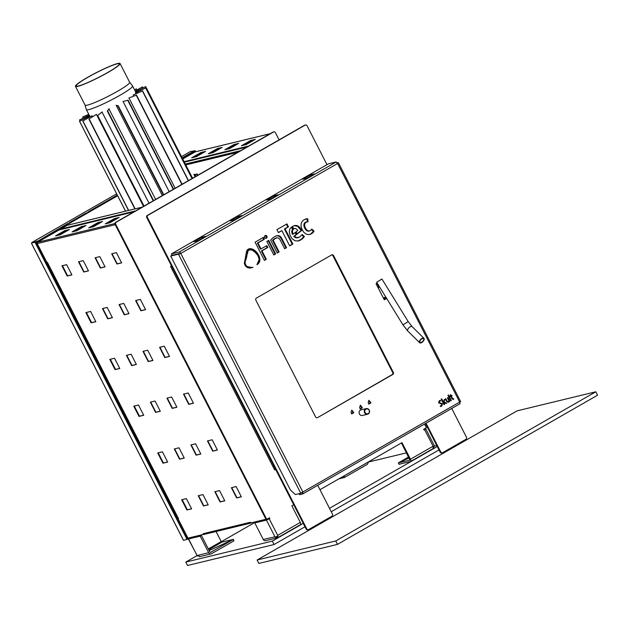 <?xml version="1.0" encoding="UTF-8"?>
<svg xmlns="http://www.w3.org/2000/svg" width="629" height="629" viewBox="0 0 629 629"><rect width="100%" height="100%" fill="white"/><g stroke="black" fill="none" stroke-linecap="round" stroke-linejoin="round"><path stroke-width="0.94" d="M300.536 524.633L278.097 537.504L277.688 535.389L277.947 535.9L275.172 537.182L274.904 536.671L277.68 537.693L265.65 540.681A2.312 2.099 -103.6 0 1 263.268 539.485L254.792 522.919L266.429 520.104L269.212 518.823L277.688 535.389L300.324 522.4A2.312 0.936 60.2 0 1 300.536 524.633A2.312 0.936 60.2 0 1 300.434 524.672L278.167 537.449M254.792 522.919L269.212 518.823M275.549 469.25L274.598 469.8M115.618 222.375L116.247 222.218A1.541 1.4 76.4 0 0 115.72 224.286L266.72 519.365L266.091 519.523L115.091 224.443A1.541 1.4 -103.6 0 1 115.618 222.375L272.876 132.161A1.541 1.4 -103.6 0 1 273.206 132.027L273.835 131.878A1.541 1.4 76.4 0 0 273.505 132.011L272.876 132.161M423.836 429.654L424.378 429.544L423.938 429.851M409.935 460.09L401.444 442.965M268.929 518.099L269.196 518.626M275.636 469.415L274.684 469.957L170.522 266.413L171.473 265.863M424.63 429.662L425.747 428.836L434.49 445.914L433.373 446.739L424.63 429.662L424.025 430.016L423.671 429.332L426.423 427.751L424.536 424.064M279.095 139.85L275.423 132.672A1.541 1.4 76.4 0 0 273.835 131.878M116.247 222.218L273.505 132.011M266.72 519.365L269.471 517.785L269.825 518.469M293.719 504.765L291.848 505.834L300.324 522.4M409.117 457.951L398.346 462.92L399.045 464.288L410.572 461.497A2.312 0.936 -119.8 0 0 410.674 461.45A2.312 0.936 -119.8 0 0 410.47 459.217L401.994 442.651L319.964 489.708M423.804 429.253L425.747 428.836M433.302 448.406L434.23 446.197M398.471 462.865L409.094 457.912M398.448 462.826L408.622 456.984M410.47 459.217L433.106 446.228L433.114 448.579L410.674 461.45M409.872 460.129L398.346 462.92M278.01 537.536L277.342 536.23M263.268 539.485L274.975 536.804M277.955 537.433L277.019 536.395M188.48 538.023L187.269 538.503L36.27 243.423A1.541 1.4 -103.6 0 1 36.333 241.803M189.997 537.653L188.566 538.959L200.203 536.144L208.679 552.702A2.312 2.099 76.4 0 0 211.564 553.701L233.902 540.885L233.202 539.525L210.518 552.419M37.017 241.567A1.541 1.4 76.4 0 0 36.899 243.274L36.27 243.423M187.898 538.353L36.899 243.274M190.178 538.165L190.626 537.496M216.054 531.505L221.204 541.561L208.341 548.936M195.792 151.707A1.541 1.4 76.4 0 0 194.636 151.18M190.084 537.984L201.429 535.436L209.905 552.003A0.771 0.7 76.4 0 0 210.864 552.333M190.697 537.63L187.041 539.43L183.495 540.287L183.165 539.643M197.372 555.997L188.338 538.959M197.302 556.036L197.042 555.525L208.679 552.702M200.203 536.144L201.429 535.436M343.583 476.161L344.558 477.262M344.283 477.521L338.882 478.858M344.189 477.568L343.497 476.208M343.992 475.925L344.653 477.356L366.99 464.54A2.312 2.099 76.4 0 0 368.012 462.142L406.499 452.849M366.29 463.18L343.906 476.004M344.653 477.356L343.953 475.988M200.038 556.492L197.042 555.525L188.566 538.959M209.182 550.587L233.202 539.525M208.726 549.699L221.864 542.167L221.204 541.561M233.878 540.838L233.257 539.438L209.158 550.548M221.864 542.167L233.351 539.383L233.957 540.806M250.083 142.358L246.694 143.176M233.501 146.368L230.112 147.194M216.919 150.386L213.538 151.204M200.344 154.404L196.956 155.221M253.558 140.361L250.169 141.187M236.976 144.379L233.587 145.197M220.394 148.397L217.013 149.215M203.82 152.407L200.431 153.232M195.517 156.873L195.187 156.236M114.855 219.93L111.467 220.748M98.273 223.948L94.885 224.765M81.691 227.957L78.303 228.783M65.109 231.975L61.728 232.793M60.4 234.68L59.959 233.807M67.594 225.229A0.771 0.7 76.4 0 0 67.24 225.308L60.816 228.995A0.771 0.7 76.4 0 0 60.463 229.609M194.62 174.72L194.801 174.886A0.771 0.7 76.4 0 1 194.542 174.595L193.85 174.288L195.124 176.765M194.66 175.082L195.43 176.592M197.192 173.903L197.852 175.192M197.058 173.981L196.743 174.06A0.771 0.7 -103.6 0 0 197.003 174.359L197.427 174.351M196.217 174.548A0.771 0.7 76.4 0 1 195.957 174.249L195.328 174.406A0.771 0.7 -103.6 0 0 195.588 174.697L197.097 173.958M195.69 174.312L194.801 174.886M194.487 174.964L196.209 176.144M191.224 444.845L196.421 455.003L200.785 453.949M174.642 448.862L179.839 459.021L184.211 457.959M158.068 452.88L163.265 463.03L167.629 461.977M207.806 440.835L213.003 450.985L217.367 449.932M231.747 487.624L236.944 497.775L241.308 496.721M215.165 491.634L220.362 501.793L224.734 500.731M198.591 495.652L203.788 505.81L208.152 504.749M182.009 499.67L187.206 509.82L191.57 508.767M183.865 394.045L189.062 404.195L193.425 403.142M159.915 347.255L165.113 357.414L169.484 356.352M135.974 300.465L141.171 310.624L145.543 309.562M112.033 253.676L117.23 263.834L121.594 262.773M134.119 406.09L139.316 416.241L143.687 415.187M110.177 359.301L115.374 369.459L119.746 368.397M86.236 312.511L91.433 322.669L95.797 321.608M62.295 265.721L67.492 275.879L71.855 274.818M150.701 402.073L155.898 412.231L160.261 411.169M126.759 355.283L131.956 365.441L136.32 364.38M102.818 308.493L108.015 318.651L112.379 317.59M78.869 261.703L84.066 271.862L88.437 270.808M167.283 398.063L172.48 408.213L176.843 407.16M143.341 351.273L148.538 361.423L152.902 360.37M119.392 304.483L124.589 314.634L128.961 313.58M95.451 257.693L100.648 267.844L105.019 266.79M178.518 518.642L178.093 518.846L187.969 538.141L203.387 534.414L203.112 533.707L250.389 522.259L250.735 522.943L265.957 519.255M190.87 444.931L196.114 455.176L200.832 454.036L195.595 443.791L190.87 444.931M174.296 448.949L179.532 459.194L184.258 458.054L179.013 447.809L174.296 448.949M157.714 452.966L162.958 463.211L167.676 462.063L162.431 451.819L157.714 452.966M207.452 440.921L212.696 451.166L217.414 450.018L212.17 439.773L207.452 440.921M231.393 487.711L236.638 497.956L241.355 496.808L236.119 486.563L231.393 487.711M214.819 491.721L220.056 501.966L224.781 500.826L219.537 490.581L214.819 491.721M198.237 495.738L203.482 505.983L208.199 504.843L202.955 494.598L198.237 495.738M181.655 499.756L186.899 510.001L191.617 508.853L186.373 498.608L181.655 499.756M183.511 394.131L188.755 404.376L193.473 403.228L188.228 392.983L183.511 394.131M159.569 347.342L164.806 357.587L169.531 356.446L164.287 346.194L159.569 347.342M135.62 300.552L140.865 310.797L145.582 309.657L140.346 299.404L135.62 300.552M111.679 253.762L116.923 264.007L121.641 262.867L116.396 252.622L111.679 253.762M133.773 406.177L139.009 416.422L143.734 415.274L138.49 405.029L133.773 406.177M109.823 359.387L115.068 369.632L119.785 368.492L114.549 358.239L109.823 359.387M85.882 312.597L91.126 322.842L95.844 321.702L90.6 311.449L85.882 312.597M61.941 265.808L67.185 276.052L71.903 274.912L66.658 264.667L61.941 265.808M150.347 402.159L155.591 412.404L160.309 411.264L155.072 401.019L150.347 402.159M126.405 355.369L131.65 365.614L136.367 364.474L131.123 354.229L126.405 355.369M102.464 308.58L107.708 318.824L112.426 317.684L107.182 307.439L102.464 308.58M78.523 261.79L83.759 272.035L88.485 270.895L83.24 260.65L78.523 261.79M166.929 398.141L172.173 408.386L176.891 407.246L171.646 397.001L166.929 398.141M142.987 351.352L148.232 361.604L152.949 360.456L147.705 350.211L142.987 351.352M119.046 304.562L124.283 314.815L129.008 313.667L123.764 303.422L119.046 304.562M95.097 257.78L100.341 268.025L105.059 266.877L99.822 256.632L95.097 257.78M59.409 229.892A0.967 0.873 76.4 0 0 58.977 230.002L37.559 242.283A0.967 0.873 76.4 0 0 37.237 243.58L46.845 262.364L47.317 262.246L178.479 518.563L178.093 518.846M256.082 499.961L124.833 243.478M69.442 229.491L64.716 230.639L55.541 235.899L60.258 234.759L69.442 229.491M86.016 225.481L81.298 226.621L72.123 231.889L76.84 230.741L86.016 225.481M102.598 221.463L97.88 222.603L88.705 227.871L93.422 226.731L102.598 221.463M119.18 217.445L114.462 218.593L105.279 223.853L110.004 222.713L119.18 217.445M68.278 230.159L64.897 230.977L56.877 235.576M84.86 226.141L81.471 226.967L73.451 231.566M101.442 222.131L98.053 222.949L90.033 227.549M118.024 218.114L114.635 218.931L106.615 223.531M250.885 522.911A0.967 0.873 76.4 0 0 251.6 522.864L251.993 522.644M204.401 534.296A0.967 0.873 -103.6 0 1 203.206 533.879M182.748 158.995L195.124 151.896A0.967 0.873 -103.6 0 1 195.556 151.793M241.426 145.755L246.151 144.615L255.327 139.347L250.609 140.495L241.426 145.755M224.852 149.773L229.569 148.633L238.745 143.365L234.027 144.505L224.852 149.773M208.27 153.791L212.987 152.643L222.163 147.383L217.445 148.523L208.27 153.791M191.688 157.8L196.405 156.66L205.589 151.392L200.863 152.54L191.688 157.8M254.171 140.015L250.782 140.833L242.763 145.433M237.589 144.025L234.2 144.851L226.181 149.45M221.007 148.043L217.618 148.861L209.599 153.46M204.425 152.061L201.044 152.878L193.024 157.478M68.561 224.962L67.877 223.893L37.512 241.316L31.804 242.511L31.757 242.983L35.303 242.126L36.136 242.597M36.584 241.74L31.937 242.943M190.39 151.542L195.305 150.732L182.347 158.225M68.718 224.923L67.704 223.547L37.512 241.316M67.877 223.893L117.301 195.1L107.96 200.486L108.424 200.91L117.584 195.658M117.474 195.454L108.29 200.722M104.901 202.239L88.626 211.58L89.09 212.004L105.365 202.664L104.901 202.239L88.956 211.816M85.568 213.333L69.292 222.666L69.756 223.098L86.031 213.758L85.568 213.333L69.622 222.91M36.411 241.394L37.339 240.97M195.037 151.219L194.754 150.669L182.174 157.887M194.778 151.589L194.699 150.685M31.552 243.36L183.196 539.698M31.757 242.983L34.996 242.299L187.041 539.43M171.929 255.374L179.682 253.495L178.581 254.446L180.775 253.44A1.824 0.739 -119.8 0 0 179.202 252.001L171.458 253.88L172.157 255.24L180.775 253.44L302.856 492.004L300.78 493.246L295.394 494.551L290.409 489.999L170.703 256.074L171.929 255.374M170.703 256.074L178.455 254.195L300.78 493.246M178.455 254.195L179.682 253.495M336.947 163.312L338.174 162.612L337.584 163.485L336.216 161.936L328.464 163.807L171.458 253.88M202.137 238.336L201.626 237.33L193.976 241.717L197.907 240.765L205.557 236.378L201.626 237.33M238.446 217.508L237.927 216.502L230.277 220.889L234.216 219.938L241.858 215.55L237.927 216.502M274.747 196.68L274.236 195.674L266.586 200.061L270.517 199.11L278.167 194.723L274.236 195.674M311.056 175.853L310.537 174.846L302.895 179.234L306.826 178.282L314.476 173.895L310.537 174.846M451.929 398.676L453.517 398.613L453.768 399.108L453.124 399.501M453.768 399.108L452.023 398.857L450.804 396.474L450.081 396.317L450.576 396.034L450.105 395.114L450.521 394.627L451.087 395.735L451.826 395.311L452.054 395.759L451.315 396.184L452.518 398.534L453.312 398.778M450.238 396.616L450.804 396.474M450.498 395.877L451.087 395.735M450.765 396.482L452.054 395.759M450.686 396.333L451.315 396.184M452.683 398.928L451.889 398.684L452.683 398.928M450.796 400.838L447.95 395.287L448.477 394.981L451.323 400.539L450.796 400.838M450.718 400.681L451.323 400.539M448.658 402.167L446.653 401.585L445.348 399.03L445.882 398.723L447.195 401.286L448.406 401.672L449.059 401.129L447.392 397.858L447.919 397.559L449.766 401.184L448.658 402.167M446.582 401.436L447.195 401.286M447.447 401.962L448.406 401.672M447.777 401.821L446.566 401.436M448.029 402.324L449.766 401.184M442.95 402.599L443.563 402.45L444.554 404.416L444.035 404.714L441.188 399.163L441.707 398.865L443.5 402.356L444.09 399.753L444.727 399.391L444.113 402.073L446.763 403.15L446.142 403.511L442.95 402.607M443.956 404.565L444.554 404.416M442.895 402.497L443.5 402.356M443.539 402.214L444.113 402.073M445.93 403.425L446.763 403.15M446.134 403.307L443.531 402.245M441.715 406.153L440.473 406.515L440.386 405.878L441.409 405.611L441.951 404.148L438.665 402.867L439.364 400.673L440.504 400.366L440.583 400.972L439.655 401.192L439.199 402.521L442.494 403.802L441.715 406.153L441.086 406.303L441.865 403.952L442.494 403.802M440.953 406.46L440.473 406.515M440.654 406.507L441.086 406.303M440.386 405.878L441.409 405.611M439.938 401.058L440.504 400.366L439.364 400.673M441.959 404.164L438.57 402.678L439.026 401.341L440.583 400.972M439.026 401.341L439.946 401.121M438.578 402.67L439.199 402.521M439.962 403.15L440.591 403M384.72 297.407L385.498 298.924L386.127 298.775L385.341 297.226M378.414 285.079L379.287 286.785M385.498 298.924L384.209 299.663M377.211 283.129L376.079 283.773L384.295 299.829L386.127 298.775M392.174 374.617L317.543 417.64A1.541 1.4 -103.6 0 1 315.624 416.972L255.854 300.175A1.541 1.4 -103.6 0 1 256.373 298.107L331.64 254.926A1.541 1.4 -103.6 0 1 333.559 255.594L393.329 372.392A1.541 1.4 -103.6 0 1 392.811 374.459L392.174 374.617A1.541 1.4 76.4 0 0 392.7 372.549L332.93 255.744A1.541 1.4 76.4 0 0 331.672 254.91M317.543 417.64L392.811 374.459M265.76 238.336L266.782 237.801L267.05 236.606L266.334 235.592L265.296 235.466L264.526 236.127L264.447 237.4L265.21 238.226L266.374 238.163M265.792 238.336L266.279 238.21M265.823 238.328L266.248 238.226M265.155 235.521L265.595 235.411M265.123 235.537L265.627 235.411M265.745 238.32L266.444 236.936L265.068 235.568L265.658 235.411M265.131 235.568L265.76 235.419M265.163 235.568L265.792 235.419M265.202 235.576L265.831 235.427M265.265 235.584L265.894 235.435M265.328 235.6L265.957 235.443M265.391 235.616L266.02 235.466M265.462 235.639L266.091 235.482M265.524 235.655L266.153 235.505M265.58 235.686L266.216 235.529M265.642 235.71L266.271 235.561M265.705 235.749L266.334 235.592M265.76 235.781L266.389 235.631M265.823 235.82L266.452 235.671M265.878 235.859L266.507 235.71M265.925 235.906L266.554 235.749M265.981 235.954L266.61 235.796M266.028 236.001L266.657 235.851M266.075 236.056L266.704 235.899M266.122 236.103L266.751 235.954M266.169 236.166L266.798 236.009M266.209 236.221L266.838 236.072M266.248 236.284L266.877 236.134M266.279 236.355L266.908 236.197M266.295 236.386L266.924 236.229M266.311 236.418L266.94 236.268M266.326 236.449L266.955 236.3M266.979 236.37L266.35 236.52L266.971 236.331M266.366 236.551L266.995 236.402M266.374 236.59L267.003 236.433M266.389 236.622L267.018 236.473M266.397 236.653L267.026 236.504M266.405 236.693L267.034 236.535M266.413 236.724L267.042 236.575M266.429 236.834L267.05 236.606M266.437 236.866L267.066 236.716M266.437 236.905L267.066 236.748M266.444 236.936L267.073 236.787M266.444 236.976L267.073 236.819M266.444 237.007L267.073 236.858M266.444 237.047L267.073 236.889M266.444 237.078L267.073 236.929M267.073 236.999L266.444 237.149L267.073 236.96M266.437 237.18L267.066 237.031M266.429 237.251L267.058 237.102M266.421 237.322L267.05 237.172M266.405 237.392L267.034 237.235M266.389 237.455L267.018 237.306M266.374 237.526L267.003 237.369M266.35 237.589L266.979 237.44M266.326 237.652L266.955 237.503M266.295 237.715L266.924 237.565M266.264 237.778L266.893 237.628M266.232 237.841L266.861 237.683M266.193 237.896L266.822 237.746M266.153 237.951L266.782 237.801M266.106 238.006L266.735 237.856M266.067 238.061L266.696 237.904M266.02 238.108L266.649 237.951M265.965 238.155L266.594 238.006M265.918 238.202L266.547 238.045M265.863 238.242L266.492 238.092M265.8 238.281L266.429 238.132M261.059 249.013L257.945 242.936L264.322 239.279L263.37 237.416L255.083 242.173L264.392 260.367L266.311 259.274L261.986 250.829L267.844 247.464L266.916 245.656L260.43 249.17L257.316 243.085L257.945 242.936M264.314 260.209L265.682 259.423L261.357 250.979L267.215 247.622L266.366 245.97M267.215 247.622L267.844 247.464M261.357 250.979L261.986 250.829M265.682 259.423L266.311 259.274M257.316 243.085L263.693 239.429L262.82 237.731M263.693 239.429L264.322 239.279M266.853 241.434L273.78 254.981L275.651 253.912L268.717 240.364L266.853 241.434M273.701 254.824L275.022 254.061L268.174 240.679M275.022 254.061L275.651 253.912M279.936 239.507L284.662 248.746L286.525 247.669L281.619 238.084L279.905 236.189L277.892 235.616L275.636 236.111L272.805 237.864L270.643 240.136L277.232 253.007L279.119 251.922L273.167 240.286L274.936 238.674L277.067 237.77L278.804 238.179L279.936 239.507M277.145 252.842L278.49 252.072L272.538 240.435L274.684 238.588L276.736 237.825M275.942 238.021L276.571 237.864M275.769 238.069L276.398 237.919M275.596 238.132L276.225 237.982M275.423 238.202L276.052 238.053M275.243 238.281L275.872 238.132M275.062 238.375L275.691 238.218M274.881 238.47L275.51 238.32M274.779 238.533L275.408 238.375M274.684 238.588L275.313 238.438M274.59 238.65L275.219 238.493M274.496 238.706L275.125 238.556M274.401 238.768L275.03 238.619M274.307 238.831L274.936 238.674M274.22 238.894L274.849 238.737M274.134 238.957L274.763 238.8M274.047 239.02L274.676 238.863M273.961 239.083L274.59 238.926M273.874 239.146L274.503 238.989M273.796 239.209L274.425 239.051M273.709 239.272L274.338 239.114M273.631 239.334L274.26 239.185M273.56 239.397L274.189 239.248M273.481 239.46L274.11 239.311M273.411 239.523L274.04 239.374M273.34 239.594L273.969 239.437M273.269 239.657L273.898 239.5M273.198 239.72L273.827 239.563M273.135 239.783L273.764 239.625M273.065 239.846L273.694 239.688M273.01 239.908L273.639 239.751M272.947 239.963L273.576 239.814M272.884 240.026L273.513 239.877M272.829 240.089L273.458 239.94M272.774 240.152L273.403 239.995M272.727 240.207L273.356 240.058M272.672 240.27L273.3 240.113M272.624 240.325L273.253 240.168M272.577 240.38L273.206 240.231M272.538 240.435L273.167 240.286M278.49 252.072L279.119 251.922M284.575 248.581L285.896 247.826L280.99 238.242L279.276 236.339L277.004 235.694M276.508 235.828L277.137 235.671M276.634 235.804L277.263 235.655M276.76 235.789L277.397 235.639M276.894 235.781L277.523 235.631M277.019 235.773L277.648 235.623M277.145 235.765L277.774 235.616M277.263 235.765L277.892 235.616M277.507 235.773L278.136 235.623M277.751 235.796L278.38 235.647M277.979 235.836L278.608 235.678M278.207 235.883L278.836 235.733M278.435 235.946L279.064 235.796M278.647 236.024L279.276 235.875M278.859 236.119L279.496 235.961M279.072 236.221L279.701 236.072M279.276 236.339L279.905 236.189M279.473 236.473L280.102 236.315M279.661 236.614L280.29 236.465M279.85 236.771L280.479 236.622M280.031 236.944L280.66 236.795M280.204 237.125L280.833 236.976M280.369 237.322L280.998 237.172M280.534 237.534L281.163 237.385M280.691 237.754L281.32 237.605M280.841 237.99L281.47 237.841M280.99 238.242L281.619 238.084M281.124 238.501L281.753 238.344M285.896 247.826L286.525 247.669M299.538 237.109L296.684 237.628L294.372 236.229L296.809 234.326L295.433 232.329L293.075 234.185L292.359 231.291L293.287 229.2L291.439 227.1L289.749 229.239L289.269 231.897L290.048 235.191L292.005 238.603L294.828 240.742L298.201 240.986L301.37 239.5L304.389 236.551L302.195 234.491L299.538 237.109M298.004 241.025L301.338 239.217L303.728 236.756L301.889 234.947M303.76 236.701L304.389 236.551M303.728 236.756L304.357 236.606M303.689 236.811L304.318 236.661M303.65 236.866L304.279 236.716M303.618 236.921L304.247 236.771M303.579 236.976L304.208 236.826M303.54 237.031L304.169 236.881M303.493 237.086L304.122 236.936M302.651 238.069L303.28 237.919M302.533 238.187L303.162 238.029M302.407 238.305L303.036 238.147M302.29 238.415L302.919 238.265M302.156 238.533L302.785 238.383M302.03 238.65L302.659 238.493M301.896 238.761L302.525 238.611M301.763 238.878L302.392 238.729M301.621 238.989L302.25 238.839M301.48 239.106L302.109 238.949M301.338 239.217L301.967 239.067M301.189 239.327L301.818 239.177M301.039 239.437L301.668 239.279M300.89 239.547L301.519 239.39M300.741 239.649L301.37 239.5M300.583 239.751L301.212 239.602M300.426 239.861L301.055 239.704M300.269 239.963L300.898 239.806M300.104 240.058L300.733 239.908M299.947 240.16L300.576 240.003M299.781 240.254L300.41 240.097M299.593 240.357L300.222 240.207M299.404 240.459L300.033 240.302M299.215 240.553L299.844 240.396M299.034 240.64L299.663 240.482M298.846 240.718L299.475 240.569M298.665 240.797L299.294 240.64M298.476 240.868L299.113 240.71M298.295 240.931L298.924 240.781M293.075 234.185L292.446 234.342L291.746 232.07L292.658 229.349L291.227 227.281M292.658 229.349L293.287 229.2M292.391 229.64L293.02 229.483M292.076 230.104L292.705 229.955M291.848 230.694L292.477 230.544M291.73 231.441L292.359 231.291M291.746 232.07L292.375 231.912M291.88 232.824L292.509 232.675M292.108 233.556L292.737 233.398M292.296 234.019L292.925 233.87M298.39 237.628L296.055 237.778L293.743 236.386L296.18 234.475L294.962 232.699M296.18 234.475L296.809 234.326M293.743 236.386L294.372 236.229M294.042 236.685L294.679 236.535M294.506 237.062L295.135 236.905M294.985 237.361L295.614 237.212M295.52 237.613L296.149 237.463M296.055 237.778L296.684 237.628M296.644 237.872L297.273 237.715M297.218 237.864L297.847 237.715M292.847 244.044L285.055 228.814L288.475 226.849L286.958 223.885L276.909 229.648L278.435 232.612L281.878 230.639L289.67 245.868L292.847 244.044L292.218 244.201L284.426 228.964L285.055 228.814M289.592 245.711L292.218 244.201M278.348 232.455L281.878 230.639M284.426 228.964L287.846 227.006L286.407 224.199M287.846 227.006L288.475 226.849M301.118 229.538L299.404 227.077L297.36 225.74L294.962 225.496L292.273 226.479L293.853 228.775L295.551 228.429L297.446 229.939L297.769 230.497L295.992 231.889L297.368 233.886L301.59 230.576L301.118 229.538L300.418 229.546L301.047 229.396M297.218 233.666L300.961 230.725L300.489 229.687M300.804 230.34L301.433 230.19M300.835 230.418L301.464 230.261M300.874 230.489L301.503 230.34M300.906 230.568L301.535 230.418M300.937 230.646L301.566 230.497M300.961 230.725L301.59 230.576M293.782 228.673L294.403 228.516M294.105 225.685L294.639 225.552M300.418 229.546L297.541 226.267L294.058 225.693M294.175 225.677L294.804 225.52M294.333 225.654L294.962 225.496M294.49 225.63L295.119 225.481M294.647 225.614L295.276 225.465M294.804 225.607L295.433 225.457M294.962 225.599L295.591 225.449M295.119 225.599L295.748 225.449M295.268 225.607L295.897 225.449M295.418 225.614L296.047 225.457M295.575 225.622L296.204 225.473M295.866 225.662L296.495 225.512M296.165 225.725L296.794 225.567M296.448 225.795L297.077 225.646M296.731 225.89L297.36 225.74M297.006 226L297.635 225.842M297.273 226.126L297.902 225.976M297.541 226.267L298.17 226.118M297.8 226.424L298.429 226.275M298.052 226.605L298.681 226.448M298.303 226.794L298.932 226.644M298.539 227.006L299.168 226.849M298.775 227.226L299.404 227.077M299.003 227.462L299.632 227.313M299.231 227.722L299.86 227.564M299.443 227.989L300.072 227.832M299.656 228.272L300.285 228.123M299.852 228.571L300.481 228.413M300.049 228.877L300.678 228.728M300.237 229.208L300.866 229.058M311.151 233.933L314.028 231.087L311.748 229.074L310.75 230.379L309.232 231.04L307.652 230.662L306.323 229.499L304.939 227.022L304.538 224.608L305.474 222.595L307.4 221.785L307.109 218.947L304.444 219.49L302.407 221.07L301.228 223.279L301.016 226.094L302.006 229.436L303.736 232.187L306.024 234.035L308.572 234.633L311.284 233.862M310.042 234.405L310.522 234.09M310.388 234.161L311.017 234.004M310.254 234.224L310.883 234.074M310.113 234.287L310.742 234.137M309.971 234.35L310.6 234.2M309.838 234.405L310.467 234.255M309.696 234.46L310.325 234.31M309.554 234.507L310.183 234.358M305.678 218.986L306.26 218.837M305.851 218.955L306.37 218.821M305.961 218.939L306.48 218.806M306.071 218.931L306.59 218.79M306.181 218.923L306.7 218.774M306.284 218.916L306.81 218.766M306.394 218.908L306.913 218.758M306.496 218.908L307.023 218.758M306.598 218.908L307.125 218.758M306.708 218.908L307.227 218.758M306.81 218.916L307.337 218.758M306.913 218.923L307.439 218.766M307.007 218.931L307.542 218.774M307.109 218.947L307.636 218.782M307.4 221.785L308.029 221.809L307.738 218.79M309.539 230.992L307.982 231.165L306.551 230.497L304.145 226.692L304.294 223.429L306.936 221.856M306.237 222.029L306.866 221.88M306.174 222.045L306.803 221.895M306.103 222.068L306.732 221.911M306.04 222.092L306.669 221.935M305.969 222.116L306.598 221.958M305.906 222.139L306.535 221.982M305.836 222.163L306.465 222.013M305.773 222.186L306.402 222.037M305.702 222.218L306.331 222.068M305.639 222.249L306.268 222.092M305.568 222.281L306.197 222.123M305.505 222.312L306.134 222.163M305.435 222.344L306.064 222.194M305.372 222.383L306.001 222.226M305.301 222.422L305.93 222.265M305.238 222.462L305.867 222.304M305.167 222.501L305.796 222.352M305.096 222.548L305.725 222.399M305.034 222.595L305.663 222.446M304.971 222.642L305.6 222.493M304.908 222.697L305.537 222.54M304.845 222.745L305.474 222.595M304.79 222.8L305.419 222.65M304.735 222.855L305.364 222.705M304.68 222.91L305.309 222.76M304.625 222.973L305.254 222.815M304.57 223.028L305.199 222.878M304.522 223.091L305.151 222.941M304.475 223.161L305.104 223.004M304.428 223.224L305.057 223.067M304.381 223.287L305.01 223.138M304.342 223.358L304.971 223.209M304.294 223.429L304.923 223.279M304.255 223.499L304.884 223.35M304.224 223.57L304.853 223.421M304.184 223.649L304.813 223.499M304.153 223.727L304.782 223.57M304.122 223.806L304.751 223.649M304.09 223.885L304.719 223.727M304.035 224.05L304.664 223.893M303.996 224.215L304.625 224.066M303.956 224.396L304.585 224.238M303.925 224.577L304.554 224.419M303.909 224.757L304.538 224.608M303.901 224.954L304.53 224.805M303.893 225.151L304.522 225.001M303.901 225.355L304.53 225.206M303.917 225.567L304.546 225.41M303.949 225.78L304.578 225.63M303.98 226L304.609 225.85M304.027 226.22L304.656 226.07M304.082 226.456L304.711 226.298M304.145 226.692L304.782 226.534M304.224 226.927L304.853 226.778M304.31 227.171L304.939 227.022M304.405 227.423L305.034 227.266M304.515 227.674L305.144 227.517M304.633 227.934L305.262 227.777M304.766 228.193L305.395 228.036M304.829 228.319L305.458 228.17M304.9 228.453L305.529 228.296M304.971 228.571L305.6 228.421M305.041 228.697L305.67 228.539M305.112 228.814L305.741 228.657M305.183 228.925L305.812 228.775M305.254 229.042L305.883 228.885M305.324 229.153L305.953 228.995M305.395 229.255L306.024 229.105M305.474 229.357L306.103 229.208M305.545 229.459L306.174 229.31M305.623 229.554L306.252 229.404M305.694 229.648L306.323 229.499M305.773 229.742L306.402 229.593M305.851 229.829L306.48 229.679M305.922 229.915L306.551 229.766M306.001 230.002L306.63 229.844M306.079 230.08L306.708 229.923M306.158 230.151L306.787 230.002M306.237 230.23L306.866 230.072M306.315 230.3L306.944 230.143M306.394 230.371L307.023 230.214M306.472 230.434L307.101 230.285M306.551 230.497L307.18 230.34M306.708 230.615L307.337 230.458M306.866 230.717L307.495 230.568M307.023 230.812L307.652 230.662M307.188 230.898L307.817 230.749M307.345 230.969L307.974 230.819M307.502 231.032L308.131 230.882M307.667 231.087L308.296 230.937M307.825 231.134L308.454 230.977M307.982 231.165L308.611 231.008M308.139 231.181L308.768 231.032M308.296 231.197L308.925 231.04M308.454 231.197L309.083 231.047M308.603 231.189L309.232 231.04M308.76 231.173L309.389 231.016M310.655 234.012L313.399 231.236L311.497 229.561M313.399 231.236L314.028 231.087M313.03 231.897L313.659 231.747M312.998 231.944L313.627 231.794M312.967 231.991L313.596 231.834M312.935 232.038L313.564 231.881M312.904 232.077L313.533 231.928M312.872 232.125L313.501 231.975M312.833 232.172L313.462 232.015M312.802 232.219L313.431 232.062M312.762 232.258L313.399 232.109M312.692 232.353L313.321 232.195M312.621 232.439L313.25 232.29M312.542 232.526L313.171 232.376M312.464 232.612L313.093 232.463M312.385 232.699L313.014 232.549M312.298 232.785L312.928 232.636M312.212 232.872L312.841 232.722M312.118 232.958L312.747 232.809M312.023 233.044L312.66 232.887M311.929 233.131L312.558 232.974M311.835 233.21L312.464 233.06M311.732 233.296L312.361 233.139M311.622 233.375L312.251 233.225M311.512 233.461L312.141 233.304M311.402 233.54L312.031 233.383M311.284 233.618L311.913 233.469M311.166 233.697L311.795 233.548M311.041 233.776L311.677 233.626M310.915 233.854L311.544 233.705M310.789 233.933L311.418 233.784M252.229 267.537L247.307 266.641L245.892 265.336L245.192 263.59L245.121 262.002L248.164 250.657L250.02 249.744L252.331 250.248L255.303 252.441L257.693 255.319L258.904 257.89L259.077 259.793L256.923 264.754L259.486 261.837L259.738 258.275L258.244 254.446L255.46 251.002L252.323 249.06L248.958 248.825L247.512 249.642L246.584 251.175L244.335 263.63L245.444 265.973L247.59 267.71L249.925 268.072L252.952 267.349M252.087 267.592L252.858 267.388M251.899 267.663L252.716 267.443M251.671 267.742L252.528 267.506M251.144 267.899L252.3 267.584M251.215 267.883L252.04 267.671M248.895 248.848L249.383 248.73M257.866 264.07L257.237 264.219L258.857 261.994L259.227 259.502L257.615 254.603L253.573 250.169L251.097 249.029L248.817 248.872M248.974 248.848L249.603 248.691M249.21 248.825L249.839 248.675M249.454 248.817L250.083 248.659M249.705 248.817L250.334 248.667M249.972 248.832L250.601 248.683M250.24 248.864L250.869 248.707M250.515 248.903L251.144 248.754M250.806 248.958L251.435 248.809M251.097 249.029L251.726 248.88M251.396 249.115L252.025 248.966M251.694 249.218L252.323 249.06M252.001 249.336L252.63 249.178M252.308 249.461L252.937 249.312M252.622 249.611L253.251 249.461M252.937 249.784L253.566 249.627M253.251 249.965L253.88 249.815M253.573 250.169L254.202 250.012M253.888 250.389L254.517 250.232M254.202 250.625L254.831 250.476M254.517 250.885L255.146 250.727M254.831 251.16L255.46 251.002M255.138 251.451L255.767 251.293M255.445 251.757L256.074 251.6M255.744 252.072L256.373 251.922M256.042 252.41L256.671 252.253M256.325 252.756L256.954 252.599M256.601 253.11L257.23 252.952M256.876 253.471L257.505 253.322M257.127 253.841L257.756 253.691M257.379 254.218L258.008 254.069M257.615 254.603L258.244 254.446M257.835 254.989L258.464 254.831M258.039 255.374L258.668 255.225M258.236 255.767L258.865 255.61M258.409 256.152L259.038 256.003M258.566 256.538L259.195 256.388M258.708 256.923L259.337 256.774M258.834 257.308L259.462 257.151M258.944 257.686L259.573 257.536M259.03 258.063L259.659 257.906M259.109 258.433L259.738 258.275M259.164 258.794L259.793 258.645M259.203 259.156L259.832 258.999M259.227 259.502L259.856 259.352M259.234 259.848L259.863 259.698M259.227 260.186L259.856 260.029M259.203 260.508L259.832 260.359M259.164 260.831L259.793 260.673M259.109 261.137L259.738 260.98M259.038 261.436L259.667 261.279M258.951 261.719L259.58 261.57M258.857 261.994L259.486 261.837M258.739 262.254L259.368 262.104M258.613 262.505L259.242 262.356M258.472 262.741L259.101 262.592M258.33 262.969L258.959 262.82M258.181 263.181L258.81 263.032M258.024 263.386L258.653 263.237M257.859 263.575L258.488 263.425M257.701 263.755L258.33 263.606M257.544 263.921L258.173 263.771M257.387 264.078L258.016 263.921M257.167 264.329L257.717 264.196M257.104 264.432L257.583 264.322M252.323 267.498L249.068 267.498L246.678 266.79L245.263 265.485L244.477 263.284L247 251.686L247.834 250.515L249.501 249.831M248.628 250.059L249.257 249.91M248.408 250.153L249.037 250.004M248.203 250.263L248.832 250.114M248.015 250.381L248.644 250.232M247.834 250.515L248.463 250.366M247.677 250.657L248.306 250.507M247.535 250.814L248.164 250.657M247.401 250.971L248.03 250.822M247.283 251.136L247.912 250.987M247.181 251.317L247.81 251.16M247.087 251.498L247.716 251.348M247 251.686L247.637 251.537M246.93 251.883L247.559 251.734M246.867 252.087L247.496 251.938M246.804 252.292L247.433 252.143M246.757 252.512L247.386 252.355M246.71 252.724L247.339 252.575M246.662 252.944L247.291 252.795M246.623 253.173L247.252 253.023M246.592 253.401L247.221 253.251M246.128 256.561L246.757 256.412M246.081 256.813L246.71 256.663M246.033 257.064L246.662 256.907M245.978 257.308L246.607 257.159M245.923 257.56L246.552 257.403M245.868 257.804L246.497 257.654M245.805 258.047L246.434 257.898M245.735 258.291L246.364 258.142M245.664 258.535L246.293 258.385M245.593 258.778L246.222 258.621M244.736 261.31L245.365 261.161M244.673 261.483L245.302 261.334M244.618 261.656L245.247 261.499M244.571 261.821L245.2 261.672M244.532 261.986L245.161 261.837M244.492 262.159L245.121 262.002M244.469 262.324L245.098 262.175M244.445 262.505L245.074 262.348M244.437 262.686L245.066 262.529M244.437 262.875L245.066 262.718M244.453 263.071L245.082 262.922M244.477 263.284L245.106 263.126M244.516 263.504L245.145 263.354M244.563 263.74L245.192 263.59M244.634 263.999L245.263 263.842M244.712 264.266L245.341 264.117M244.815 264.557L245.444 264.408M244.87 264.707L245.499 264.557M244.933 264.864L245.562 264.707M245.003 265.013L245.632 264.864M245.082 265.171L245.711 265.021M245.168 265.328L245.797 265.179M245.263 265.485L245.892 265.336M245.373 265.642L246.002 265.493M245.491 265.8L246.12 265.65M245.617 265.949L246.246 265.8M245.758 266.106L246.387 265.949M245.915 266.248L246.544 266.098M246.081 266.397L246.71 266.24M246.261 266.531L246.89 266.382M246.466 266.665L247.095 266.515M246.678 266.79L247.307 266.641M246.906 266.908L247.535 266.759M247.158 267.026L247.787 266.869M247.425 267.128L248.054 266.979M247.716 267.223L248.345 267.073M248.023 267.309L248.652 267.16M248.345 267.38L248.974 267.231M248.699 267.451L249.328 267.294M249.068 267.498L249.697 267.349M249.461 267.537L250.09 267.388M249.886 267.569L250.515 267.411M250.326 267.584L250.955 267.427M250.798 267.577L251.427 267.427M251.293 267.561L251.922 267.411M251.812 267.529L252.441 267.38M252.363 267.482L252.992 267.333M352.114 413.764L353.805 412.663L351.87 410.155L351.006 412.632L352.24 413.748M369.247 403.936L370.937 402.835L369.003 400.327L368.138 402.804L369.372 403.92M360.676 408.85L362.367 407.749L360.441 405.241L359.576 407.718L360.81 408.834M351.595 410.305L353.176 412.813L351.485 413.921M368.728 400.476L370.308 402.985L368.618 404.093M360.165 405.391L361.738 407.899L360.047 409.007M302.038 492.554L302.738 493.922L299.553 494.693L299.027 493.671M180.775 253.44L337.584 163.485L459.665 402.049L302.856 492.004L302.738 493.922L460.035 403.7L459.665 402.049L460.483 401.632L459.264 402.332M460.656 401.609L338.371 162.644L337.286 162.825M384.94 299.247L384.295 297.533M378.862 286.91L376.991 283.254M385.019 298.94L385.451 298.838M381.929 279.017L376.677 282.264L402.945 324.847L408.197 321.6L381.929 279.017M423.765 339.369A2.508 1.297 134.6 0 0 423.537 338.724A2.508 1.297 134.6 0 0 420.856 339.597A2.508 1.297 134.6 0 0 420.015 342.294A2.508 1.297 134.6 0 0 422.248 341.83A2.508 1.297 134.6 0 0 423.765 339.369M424.229 339.102A3.09 1.596 134.6 0 0 423.946 338.308A3.09 1.596 134.6 0 0 420.644 339.385A3.09 1.596 134.6 0 0 419.614 342.703A3.09 1.596 134.6 0 0 422.35 342.129A3.09 1.596 134.6 0 0 424.229 339.102M377.84 287.217L379.444 286.745M385.821 297.085L383.273 297.832M378.029 287.587L379.664 287.099M368.224 413.583A2.508 2.28 76.4 0 0 368.24 409.267A2.508 2.28 76.4 0 0 364.796 411.24A2.508 2.28 76.4 0 0 368.224 413.583M366.243 408.591L361.054 409.849A2.893 2.626 76.4 0 0 359.293 413.638A2.893 2.626 76.4 0 0 362.414 415.47L367.611 414.22A2.893 2.626 -103.6 0 1 365.614 408.842A2.893 2.626 -103.6 0 1 369.372 410.43A2.893 2.626 -103.6 0 1 367.611 414.22M146.746 217.54A1.541 1.4 -103.6 0 1 147.272 215.472L147.901 215.322A1.541 1.4 76.4 0 0 147.375 217.39L146.746 217.54L306.134 529.013L306.763 528.863A1.541 1.4 76.4 0 0 308.682 529.524L331.939 516.189A1.541 1.4 76.4 0 0 332.458 514.121L317.731 485.336M147.272 215.472L304.522 125.265A1.541 1.4 -103.6 0 1 304.861 125.132L305.49 124.982A1.541 1.4 76.4 0 0 305.159 125.116L304.522 125.265M442.352 452.794L441.723 452.943A1.541 1.4 -103.6 0 1 440.135 452.141L440.764 451.992A1.541 1.4 76.4 0 0 442.69 452.652L465.94 439.317A1.541 1.4 76.4 0 0 466.466 437.249L451.732 408.465M425.487 423.514L440.135 452.141M308.352 529.657L307.723 529.815A1.541 1.4 -103.6 0 1 306.134 529.013M147.901 215.322L305.159 125.116M147.375 217.39L306.763 528.863M426.037 423.207L440.764 451.992M326.978 164.664L307.078 125.776A1.541 1.4 76.4 0 0 305.49 124.982M107.653 72.524A24.272 2.602 152.9 0 1 76.156 85.976A24.272 2.602 152.9 0 1 96.575 72.61A24.272 2.602 152.9 0 1 119.368 63.867A24.272 2.602 152.9 0 1 107.653 72.524M107.968 72.453A25.042 2.681 152.9 0 1 75.464 86.33A25.042 2.681 152.9 0 1 96.536 72.532A25.042 2.681 152.9 0 1 120.053 63.513A25.042 2.681 152.9 0 1 107.968 72.453M129.637 82.25A25.042 2.681 152.9 0 1 129.668 82.297A25.042 2.681 152.9 0 1 117.584 91.236A25.042 2.681 152.9 0 1 85.08 105.114L75.464 86.33M120.053 63.513L129.668 82.297L132.554 85.921A25.97 2.783 152.9 0 1 132.585 85.976A25.97 2.783 152.9 0 1 120.053 95.238A25.97 2.783 152.9 0 1 86.354 109.635A25.97 2.783 152.9 0 1 86.33 109.58L85.064 105.09M92.605 116.727L91.944 115.783L82.769 121.043L128.513 210.448M92.101 115.744L82.769 121.043M82.926 121.012L128.67 210.408M90.199 116.782L89.735 115.964L79.545 121.326L125.517 211.171M89.79 115.988L79.545 121.326M79.6 121.35L125.564 211.163M89.224 115.241L79.561 119.911L80.064 121.059M89.239 115.28L79.506 119.982M88.76 114.336L82.816 116.931L83.217 118.142M88.775 114.376L82.658 117.049M134.598 89.908L136.32 88.807L136.918 89.986M134.575 89.861L136.32 88.807M135.18 91.032L142.461 86.857L143.011 87.934M135.156 90.993L142.461 86.857M135.605 91.873L145.684 86.574L192.584 178.219M135.589 91.842L145.684 86.574M135.903 93.768L135.471 92.927L145.669 87.997L192.01 178.55M145.669 87.997L135.471 92.927M145.724 87.918L192.081 178.51M133.765 96.08L133.206 94.995L142.421 90.977L188.315 180.665M142.421 90.977L133.206 94.995M142.571 90.859L188.48 180.57M175.129 188.228L128.929 97.943L136.249 95.231L181.867 184.368M136.249 95.231L128.929 97.943M136.493 95.073L182.111 184.226M169.185 191.641L123.048 101.473L127.766 100.333L173.29 189.29M127.766 100.333L123.048 101.473M128.072 100.16L173.596 189.109M162.361 195.556L116.153 105.255L117.804 105.79L163.422 194.943M117.804 105.79L116.153 105.255M118.142 105.617L163.76 194.754M155.646 199.409L108.911 108.903L107.331 111.074L153.24 200.793M109.249 108.738L107.331 111.074M107.669 110.908L153.57 200.604M149.034 203.198L102.024 112.064L97.377 115.657L143.734 206.241M102.33 111.931L97.377 115.657M97.684 115.524L144.025 206.076M143.514 206.367L96.426 114.344L88.909 119.093L134.873 208.907M96.426 114.344L88.909 119.093M89.153 118.999L135.133 208.844M196.901 555.698L185.791 562.074L187.536 565.487L274.055 544.533L304.994 526.788M185.791 562.074L272.31 541.121L274.055 544.533M331.239 511.731L439.003 449.916M272.31 541.121L303.249 523.375M329.494 508.318L437.249 446.504M436.746 445.521L434.348 446.103M256.388 521.575L221.29 541.711M257.096 560.014L258.841 563.435L337.49 544.384L597.55 395.209L595.805 391.788L517.148 410.839L257.096 560.014L335.744 540.971L337.49 544.384M335.744 540.971L595.805 391.788M266.429 520.104L274.904 536.671M410.768 461.387L432.996 448.634M115.72 224.286L115.091 224.443M173.266 269.377L172.173 269.644M273.937 466.097L272.837 466.364M60.816 228.995L135.667 210.872M67.24 225.308L142.091 207.185M247.032 146.989L184.368 162.164M240.608 150.669L185.335 164.059M237.676 152.352L185.775 164.916M194.542 174.595L195.328 174.406M195.957 174.249L196.743 174.06M37.237 243.58L115.217 224.695M37.559 242.283L114.91 223.554M58.977 230.002L133.985 211.831M187.356 509.789L182.158 499.63M163.414 462.999L158.217 452.841M139.473 416.209L134.276 406.051M115.524 369.42L110.327 359.261M91.582 322.63L86.385 312.471M67.641 275.84L62.444 265.682M270.132 133.733L195.124 151.896M248.714 146.022L184.108 161.669M190.445 151.51L181.529 156.621L190.422 151.518M31.78 242.527L116.648 193.834L31.804 242.511M117.639 195.768L68.286 224.073M187.528 538.44L187.843 539.061M336.216 161.936L179.202 252.001M333.559 255.594L332.93 255.744M392.7 372.549L393.329 372.392M303.453 237.149L304.082 236.991M303.414 237.204L304.043 237.047M303.367 237.259L303.996 237.109M303.32 237.314L303.949 237.164M303.272 237.377L303.901 237.219M303.225 237.432L303.854 237.282M303.178 237.487L303.807 237.337M303.131 237.55L303.76 237.392M303.084 237.605L303.713 237.455M303.029 237.66L303.658 237.51M302.981 237.723L303.61 237.565M302.926 237.778L303.555 237.628M302.871 237.833L303.5 237.683M302.816 237.896L303.445 237.738M302.761 237.951L303.39 237.801M302.706 238.014L303.335 237.856M300.56 229.829L301.189 229.679M300.631 229.97L301.26 229.821M300.67 230.049L301.299 229.892M300.701 230.12L301.33 229.962M300.741 230.19L301.37 230.041M300.772 230.269L301.401 230.112M313.376 231.283L314.005 231.134M313.352 231.33L313.981 231.181M313.328 231.378L313.957 231.228M313.305 231.425L313.934 231.275M313.281 231.472L313.91 231.323M313.25 231.527L313.879 231.37M313.226 231.574L313.855 231.417M313.203 231.621L313.832 231.464M313.171 231.661L313.8 231.511M313.148 231.708L313.777 231.558M313.116 231.755L313.745 231.606M313.085 231.802L313.714 231.653M313.061 231.849L313.69 231.7M312.731 232.305L313.36 232.156M257.049 264.526L257.45 264.424M246.552 253.636L247.181 253.487M246.521 253.872L247.15 253.715M246.489 254.108L247.118 253.959M246.426 254.588L247.055 254.438M246.356 255.075L246.985 254.926M246.324 255.319L246.953 255.17M246.293 255.571L246.922 255.421M246.254 255.814L246.882 255.665M246.214 256.066L246.843 255.917M246.175 256.317L246.804 256.16M245.522 259.014L246.151 258.857M245.452 259.242L246.081 259.093M245.373 259.47L246.002 259.321M245.302 259.698L245.931 259.549M245.224 259.919L245.853 259.769M245.153 260.139L245.782 259.981M245.074 260.351L245.703 260.194M244.799 261.129L245.428 260.98M302.903 493.82L459.948 403.732M361.738 407.899L362.367 407.749M370.308 402.985L370.937 402.835M353.176 412.813L353.805 412.663M408.197 321.6L412.192 326.718A3.09 1.596 134.6 0 0 408.881 327.795A3.09 1.596 134.6 0 0 407.859 331.121L402.945 324.847M211.061 553.905L199.511 556.696M275.015 468.204L273.914 468.471M67.413 225.245L142.17 207.138M247.111 146.942L184.352 162.14M59.189 229.915L134.087 211.776M251.388 522.951L204.197 534.375M178.306 518.579L47.23 262.435M270.234 133.678L195.336 151.817M31.513 243.415L183.133 539.698M453.124 398.857L452.495 399.006M440.898 405.815L440.269 405.964M440.056 401.027L439.427 401.184M459.272 402.324L460.286 401.797M407.859 331.121L419.614 342.703M412.192 326.718L423.946 338.308M86.354 109.635L89.625 116.027M132.585 85.976L135.99 92.628"/></g></svg>
